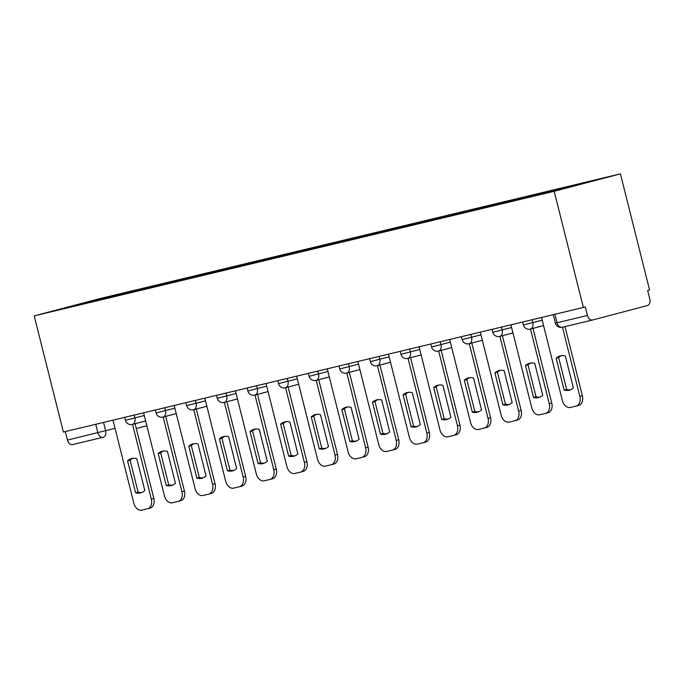 <?xml version="1.0" encoding="UTF-8"?>
<svg xmlns="http://www.w3.org/2000/svg" width="684" height="684" viewBox="0 0 684 684"><rect width="100%" height="100%" fill="white"/><g stroke="black" fill="none" stroke-linecap="round" stroke-linejoin="round"><path stroke-width="1.03" d="M583.358 307.458L585.29 306.945L587.436 315.478A5.677 3.993 76.5 0 0 592.618 319.984A5.677 3.993 76.5 0 0 592.677 319.967L647.321 305.594A5.677 3.993 76.5 0 0 649.8 299.07L647.654 290.538L649.586 290.033L620.414 173.873L100.428 298.455L34.2 315.88L554.185 191.289L583.358 307.458L63.381 432.04L34.2 315.88M102.993 437.298L72.701 444.557A5.677 3.993 -103.5 0 1 72.632 444.566A5.677 3.993 -103.5 0 1 67.451 440.069L115.04 428.355M65.322 431.578L67.451 440.069M620.414 173.873L554.185 191.289M566.309 187.989L566.626 187.151L599.594 179.259L529.655 196.881L83.448 303.79L55.019 310.493L87.458 301.96L120.418 294.06L120.059 295.018M566.626 187.151L120.418 294.06M125.189 293.787L124.958 292.863M87.638 302.679L87.458 301.96M556.135 358.211A17.741 12.611 75.3 0 1 560.23 355.894A17.741 12.611 75.3 0 1 565.352 356.005L573.363 387.888A17.741 12.611 75.3 0 1 569.259 390.205A17.741 12.611 75.3 0 1 564.138 390.102L556.135 358.211L558.64 357.552A17.741 12.611 75.3 0 1 561.513 355.654M558.64 357.552L566.651 389.435A17.741 12.611 75.3 0 0 570.49 389.786M565.01 326.601L582.383 395.762A8.516 6.053 75.3 0 1 578.664 405.407A8.516 6.053 75.3 0 1 578.57 405.432L576.244 406.039M541.531 317.479L562.41 400.602A8.516 6.053 -104.7 0 0 570.37 407.45L576.065 406.091A8.516 6.053 -104.7 0 0 576.15 406.065A8.516 6.053 -104.7 0 0 579.878 396.421L582.383 395.762M562.487 327.208L579.878 396.421M564.138 390.102L566.651 389.435M525.517 365.547A17.741 12.611 75.3 0 1 529.621 363.23A17.741 12.611 75.3 0 1 534.743 363.341L542.754 395.224A17.741 12.611 75.3 0 1 538.65 397.541A17.741 12.611 75.3 0 1 533.529 397.43L525.517 365.547L528.031 364.888A17.741 12.611 75.3 0 1 530.904 362.99M528.031 364.888L536.042 396.771A17.741 12.611 75.3 0 0 539.881 397.122M533.007 328.371L551.774 403.098A8.516 6.053 75.3 0 1 548.055 412.743A8.516 6.053 75.3 0 1 547.961 412.76L545.635 413.375M510.922 324.814L531.801 407.938A8.516 6.053 -104.7 0 0 539.761 414.786L545.456 413.427A8.516 6.053 -104.7 0 0 545.541 413.401A8.516 6.053 -104.7 0 0 549.261 403.757L551.774 403.098M530.493 329.03L549.261 403.757M533.529 397.43L536.042 396.771M494.908 372.883A17.741 12.611 75.3 0 1 499.012 370.566A17.741 12.611 75.3 0 1 504.134 370.677L512.145 402.56A17.741 12.611 75.3 0 1 508.041 404.877A17.741 12.611 75.3 0 1 502.92 404.766L494.908 372.883L497.422 372.224A17.741 12.611 75.3 0 1 500.295 370.326M497.422 372.224L505.433 404.107A17.741 12.611 75.3 0 0 509.272 404.458M502.389 335.699L521.165 410.426A8.516 6.053 75.3 0 1 517.446 420.079A8.516 6.053 75.3 0 1 517.352 420.096L515.026 420.711M480.313 332.15L501.192 415.273A8.516 6.053 -104.7 0 0 509.152 422.122L514.838 420.754A8.516 6.053 -104.7 0 0 514.932 420.737A8.516 6.053 -104.7 0 0 518.652 411.093L521.165 410.426M499.884 336.366L518.652 411.093M502.92 404.766L505.433 404.107M464.299 380.219A17.741 12.611 75.3 0 1 468.403 377.901A17.741 12.611 75.3 0 1 473.525 378.004L481.527 409.887A17.741 12.611 75.3 0 1 477.432 412.213A17.741 12.611 75.3 0 1 472.311 412.101L464.299 380.219L466.813 379.56A17.741 12.611 75.3 0 1 469.677 377.662M466.813 379.56L474.816 411.443A17.741 12.611 75.3 0 0 478.663 411.785M471.78 343.035L490.556 417.762A8.516 6.053 75.3 0 1 486.837 427.406A8.516 6.053 75.3 0 1 486.743 427.432L484.417 428.047M449.696 339.478L470.583 422.609A8.516 6.053 -104.7 0 0 478.544 429.458L484.229 428.09A8.516 6.053 -104.7 0 0 484.323 428.073A8.516 6.053 -104.7 0 0 488.043 418.42L490.556 417.762M469.275 343.693L488.043 418.42M472.311 412.101L474.816 411.443M433.69 387.554A17.741 12.611 75.3 0 1 437.794 385.229A17.741 12.611 75.3 0 1 442.916 385.34L450.918 417.223A17.741 12.611 75.3 0 1 446.823 419.54A17.741 12.611 75.3 0 1 441.702 419.437L433.69 387.554L436.204 386.887A17.741 12.611 75.3 0 1 439.068 384.989M436.204 386.887L444.207 418.77A17.741 12.611 75.3 0 0 448.054 419.121M441.171 350.37L459.939 425.097A8.516 6.053 75.3 0 1 456.219 434.742A8.516 6.053 75.3 0 1 456.134 434.767L453.808 435.375M419.087 346.814L439.966 429.945A8.516 6.053 -104.7 0 0 447.926 436.785L453.62 435.426A8.516 6.053 -104.7 0 0 453.714 435.4A8.516 6.053 -104.7 0 0 457.434 425.756L459.939 425.097M438.666 351.029L457.434 425.756M441.702 419.437L444.207 418.77M403.081 394.882A17.741 12.611 75.3 0 1 407.185 392.565A17.741 12.611 75.3 0 1 412.298 392.676L420.309 424.559A17.741 12.611 75.3 0 1 416.205 426.876A17.741 12.611 75.3 0 1 411.084 426.765L403.081 394.882L405.586 394.223A17.741 12.611 75.3 0 1 408.459 392.325M405.586 394.223L413.598 426.106A17.741 12.611 75.3 0 0 417.437 426.457M410.562 357.706L429.33 432.433A8.516 6.053 75.3 0 1 425.61 442.078A8.516 6.053 75.3 0 1 425.516 442.103L423.191 442.71M388.478 354.15L409.357 437.273A8.516 6.053 -104.7 0 0 417.317 444.121L423.011 442.762A8.516 6.053 -104.7 0 0 423.105 442.736A8.516 6.053 -104.7 0 0 426.825 433.092L429.33 432.433M408.049 358.365L426.825 433.092M411.084 426.765L413.598 426.106M372.472 402.218A17.741 12.611 75.3 0 1 376.568 399.901A17.741 12.611 75.3 0 1 381.689 400.012L389.7 431.895A17.741 12.611 75.3 0 1 385.596 434.212A17.741 12.611 75.3 0 1 380.475 434.101L372.472 402.218L374.977 401.559A17.741 12.611 75.3 0 1 377.85 399.661M374.977 401.559L382.989 433.442A17.741 12.611 75.3 0 0 386.828 433.793M379.953 365.042L398.721 439.769A8.516 6.053 75.3 0 1 395.001 449.414A8.516 6.053 75.3 0 1 394.907 449.431L392.582 450.046M357.869 361.485L378.748 444.609A8.516 6.053 -104.7 0 0 386.708 451.457L392.402 450.098A8.516 6.053 -104.7 0 0 392.488 450.072A8.516 6.053 -104.7 0 0 396.216 440.428L398.721 439.769M377.44 365.701L396.216 440.428M380.475 434.101L382.989 433.442M341.855 409.554A17.741 12.611 75.3 0 1 345.959 407.236A17.741 12.611 75.3 0 1 351.08 407.339L359.091 439.231A17.741 12.611 75.3 0 1 354.987 441.548A17.741 12.611 75.3 0 1 349.866 441.436L341.855 409.554L344.368 408.895A17.741 12.611 75.3 0 1 347.241 406.997M344.368 408.895L352.38 440.778A17.741 12.611 75.3 0 0 356.219 441.12M349.344 372.37L368.112 447.097A8.516 6.053 75.3 0 1 364.392 456.741A8.516 6.053 75.3 0 1 364.298 456.767L361.973 457.382M327.26 368.813L348.139 451.944A8.516 6.053 -104.7 0 0 356.099 458.793L361.793 457.425A8.516 6.053 -104.7 0 0 361.879 457.408A8.516 6.053 -104.7 0 0 365.598 447.764L368.112 447.097M346.831 373.036L365.598 447.764M349.866 441.436L352.38 440.778M311.246 416.889A17.741 12.611 75.3 0 1 315.35 414.564A17.741 12.611 75.3 0 1 320.471 414.675L328.482 446.558A17.741 12.611 75.3 0 1 324.378 448.884A17.741 12.611 75.3 0 1 319.257 448.772L311.246 416.889L313.759 416.223A17.741 12.611 75.3 0 1 316.632 414.333M313.759 416.223L321.771 448.114A17.741 12.611 75.3 0 0 325.61 448.456M318.735 379.706L337.503 454.433A8.516 6.053 75.3 0 1 333.783 464.077A8.516 6.053 75.3 0 1 333.689 464.103L331.364 464.71M296.651 376.149L317.53 459.28A8.516 6.053 -104.7 0 0 325.49 466.129L331.176 464.761A8.516 6.053 -104.7 0 0 331.27 464.735A8.516 6.053 -104.7 0 0 334.989 455.091L337.503 454.433M316.222 380.364L334.989 455.091M319.257 448.772L321.771 448.114M280.637 424.217A17.741 12.611 75.3 0 1 284.741 421.9A17.741 12.611 75.3 0 1 289.862 422.011L297.865 453.894A17.741 12.611 75.3 0 1 293.769 456.211A17.741 12.611 75.3 0 1 288.648 456.108L280.637 424.217L283.15 423.558A17.741 12.611 75.3 0 1 286.023 421.66M283.15 423.558L291.153 455.441A17.741 12.611 75.3 0 0 295.001 455.792M288.118 387.041L306.894 461.768A8.516 6.053 75.3 0 1 303.174 471.413A8.516 6.053 75.3 0 1 303.08 471.438L300.755 472.046M266.033 383.485L286.921 466.608A8.516 6.053 -104.7 0 0 294.881 473.456L300.567 472.097A8.516 6.053 -104.7 0 0 300.661 472.071A8.516 6.053 -104.7 0 0 304.38 462.427L306.894 461.768M285.613 387.7L304.38 462.427M288.648 456.108L291.153 455.441M250.028 431.553A17.741 12.611 75.3 0 1 254.132 429.236A17.741 12.611 75.3 0 1 259.253 429.347L267.256 461.23A17.741 12.611 75.3 0 1 263.16 463.547A17.741 12.611 75.3 0 1 258.039 463.436L250.028 431.553L252.541 430.894A17.741 12.611 75.3 0 1 255.406 428.996M252.541 430.894L260.544 462.777A17.741 12.611 75.3 0 0 264.392 463.128M257.509 394.377L276.285 469.104A8.516 6.053 75.3 0 1 272.557 478.749A8.516 6.053 75.3 0 1 272.471 478.766L270.146 479.381M235.424 390.821L256.303 473.944A8.516 6.053 -104.7 0 0 264.272 480.792L269.958 479.433A8.516 6.053 -104.7 0 0 270.052 479.407A8.516 6.053 -104.7 0 0 273.771 469.763L276.285 469.104M255.004 395.036L273.771 469.763M258.039 463.436L260.544 462.777M219.419 438.889A17.741 12.611 75.3 0 1 223.523 436.572A17.741 12.611 75.3 0 1 228.636 436.683L236.647 468.566A17.741 12.611 75.3 0 1 232.543 470.883A17.741 12.611 75.3 0 1 227.43 470.772L219.419 438.889L221.924 438.23A17.741 12.611 75.3 0 1 224.797 436.332M221.924 438.23L229.935 470.113A17.741 12.611 75.3 0 0 233.774 470.464M226.9 401.705L245.667 476.432A8.516 6.053 75.3 0 1 241.948 486.085A8.516 6.053 75.3 0 1 241.854 486.102L239.528 486.717M204.815 398.156L225.694 481.279A8.516 6.053 -104.7 0 0 233.654 488.128L239.349 486.76A8.516 6.053 -104.7 0 0 239.443 486.743A8.516 6.053 -104.7 0 0 243.162 477.099L245.667 476.432M224.386 402.372L243.162 477.099M227.43 470.772L229.935 470.113M188.81 446.224A17.741 12.611 75.3 0 1 192.905 443.907A17.741 12.611 75.3 0 1 198.027 444.01L206.038 475.893A17.741 12.611 75.3 0 1 201.934 478.219A17.741 12.611 75.3 0 1 196.812 478.107L188.81 446.224L191.315 445.566A17.741 12.611 75.3 0 1 194.188 443.668M191.315 445.566L199.326 477.449A17.741 12.611 75.3 0 0 203.165 477.791M196.291 409.041L215.058 483.768A8.516 6.053 75.3 0 1 211.339 493.412A8.516 6.053 75.3 0 1 211.245 493.438L208.919 494.053M174.206 405.484L195.085 488.615A8.516 6.053 -104.7 0 0 203.045 495.464L208.74 494.096A8.516 6.053 -104.7 0 0 208.834 494.079A8.516 6.053 -104.7 0 0 212.553 484.426L215.058 483.768M193.777 409.699L212.553 484.426M196.812 478.107L199.326 477.449M158.201 453.56A17.741 12.611 75.3 0 1 162.296 451.235A17.741 12.611 75.3 0 1 167.418 451.346L175.429 483.229A17.741 12.611 75.3 0 1 171.325 485.546A17.741 12.611 75.3 0 1 166.203 485.443L158.201 453.56L160.706 452.894A17.741 12.611 75.3 0 1 163.579 450.995M160.706 452.894L168.717 484.776A17.741 12.611 75.3 0 0 172.556 485.127M165.682 416.376L184.449 491.103A8.516 6.053 75.3 0 1 180.73 500.748A8.516 6.053 75.3 0 1 180.636 500.774L178.31 501.381M143.597 412.82L164.476 495.951A8.516 6.053 -104.7 0 0 172.436 502.8L178.131 501.432A8.516 6.053 -104.7 0 0 178.216 501.406A8.516 6.053 -104.7 0 0 181.935 491.762L184.449 491.103M163.168 417.035L181.935 491.762M166.203 485.443L168.717 484.776M127.583 460.888A17.741 12.611 75.3 0 1 131.687 458.571A17.741 12.611 75.3 0 1 136.809 458.682L144.82 490.565A17.741 12.611 75.3 0 1 140.716 492.882A17.741 12.611 75.3 0 1 135.594 492.771L127.583 460.888L130.097 460.229A17.741 12.611 75.3 0 1 132.97 458.331M130.097 460.229L138.108 492.112A17.741 12.611 75.3 0 0 141.947 492.463M135.073 423.712L153.84 498.439A8.516 6.053 75.3 0 1 150.121 508.084A8.516 6.053 75.3 0 1 150.027 508.109L147.701 508.716M112.988 420.156L133.867 503.279A8.516 6.053 -104.7 0 0 141.827 510.127L147.513 508.768A8.516 6.053 -104.7 0 0 147.607 508.742A8.516 6.053 -104.7 0 0 151.326 499.098L153.84 498.439M132.559 424.371L151.326 499.098M135.594 492.771L138.108 492.112M124.71 417.343L125.446 420.309L144.273 415.513M134.149 415.085L134.876 417.984A5.677 4.036 75.3 0 1 132.397 424.413A5.677 4.036 75.3 0 1 132.337 424.431M155.319 410.015L156.063 412.974L174.882 408.177M164.758 407.749L165.494 410.648A5.677 4.036 75.3 0 1 163.014 417.078A5.677 4.036 75.3 0 1 162.946 417.095M185.928 402.679L186.672 405.638L205.491 400.841M195.376 400.414L196.103 403.312A5.677 4.036 75.3 0 1 193.623 409.742A5.677 4.036 75.3 0 1 193.555 409.759M216.537 395.343L217.281 398.302L236.1 393.514M225.985 393.078L226.712 395.985A5.677 4.036 75.3 0 1 224.232 402.414A5.677 4.036 75.3 0 1 224.172 402.423M247.146 388.008L247.89 390.966L266.717 386.178M256.594 385.75L257.321 388.649A5.677 4.036 75.3 0 1 254.841 395.078A5.677 4.036 75.3 0 1 254.781 395.096M277.755 380.68L278.499 383.638L297.326 378.842M287.203 378.414L287.93 381.313A5.677 4.036 75.3 0 1 285.45 387.743A5.677 4.036 75.3 0 1 285.39 387.76M308.364 373.344L309.108 376.303L327.935 371.506M317.812 371.079L318.539 373.977A5.677 4.036 75.3 0 1 316.059 380.407A5.677 4.036 75.3 0 1 315.999 380.424M338.982 366.008L339.726 368.967L358.544 364.17M348.421 363.743L349.156 366.641A5.677 4.036 75.3 0 1 346.668 373.071A5.677 4.036 75.3 0 1 346.608 373.088M369.591 358.673L370.335 361.631L389.153 356.843M379.039 356.415L379.765 359.314A5.677 4.036 75.3 0 1 377.286 365.743A5.677 4.036 75.3 0 1 377.217 365.76M400.2 351.337L400.944 354.303L419.762 349.507M409.648 349.079L410.374 351.978A5.677 4.036 75.3 0 1 407.895 358.407A5.677 4.036 75.3 0 1 407.835 358.425M430.809 344.009L431.553 346.968L450.371 342.171M440.257 341.743L440.983 344.642A5.677 4.036 75.3 0 1 438.504 351.072A5.677 4.036 75.3 0 1 438.444 351.089M461.418 336.673L462.162 339.632L480.989 334.835M470.866 334.408L471.592 337.306A5.677 4.036 75.3 0 1 469.113 343.736A5.677 4.036 75.3 0 1 469.053 343.753M492.027 329.337L492.771 332.296L511.598 327.508M501.475 327.072L502.201 329.979A5.677 4.036 75.3 0 1 499.722 336.408A5.677 4.036 75.3 0 1 499.662 336.417M522.644 322.002L523.388 324.96L542.207 320.172M532.084 319.744L532.81 322.643A5.677 4.036 75.3 0 1 530.331 329.072A5.677 4.036 75.3 0 1 530.271 329.089M103.54 422.421L105.652 430.826A5.677 4.036 -104.7 0 1 103.173 437.256A5.677 4.036 -104.7 0 1 103.113 437.264A5.677 3.993 -103.5 0 1 103.053 437.281A5.677 3.993 -103.5 0 1 97.863 432.775L95.734 424.285M146.846 425.764L136.278 428.543L146.846 425.764M72.632 444.566L103.053 437.281A5.677 5.677 0 0 0 103.173 437.256L103.233 437.238M592.558 320.001L562.265 327.26A5.677 3.993 -103.5 0 1 562.205 327.268A5.677 3.993 -103.5 0 1 557.024 322.771L587.436 315.478M553.253 314.674L555.374 323.139L557.024 322.771L554.886 314.281M523.388 324.96A5.677 5.677 0 0 0 530.331 329.072L543.566 325.593M492.771 332.296A5.677 5.677 0 0 0 499.722 336.408L512.957 332.92M462.162 339.632A5.677 5.677 0 0 0 469.113 343.736L482.348 340.256M431.553 346.968A5.677 5.677 0 0 0 438.504 351.072L451.739 347.592M400.944 354.303A5.677 5.677 0 0 0 407.895 358.407L421.13 354.928M370.335 361.631A5.677 5.677 0 0 0 377.286 365.743L390.513 362.263M339.726 368.967A5.677 5.677 0 0 0 346.668 373.071L359.904 369.591M309.108 376.303A5.677 5.677 0 0 0 316.059 380.407L329.295 376.927M278.499 383.638A5.677 5.677 0 0 0 285.45 387.743L298.686 384.263M247.89 390.966A5.677 5.677 0 0 0 254.841 395.078L268.077 391.599M217.281 398.302A5.677 5.677 0 0 0 224.232 402.414L237.468 398.926M186.672 405.638A5.677 5.677 0 0 0 193.623 409.742L206.85 406.262M156.063 412.974A5.677 5.677 0 0 0 163.014 417.078L176.241 413.598M125.446 420.309A5.677 5.677 0 0 0 132.397 424.413L145.632 420.934M592.618 319.984L562.205 327.268A5.677 5.677 0 0 1 555.374 323.139M576.15 406.065L578.664 405.407M545.541 413.401L548.055 412.743M514.932 420.737L517.446 420.079M484.323 428.073L486.837 427.406M453.714 435.4L456.219 434.742M423.105 442.736L425.61 442.078M392.488 450.072L395.001 449.414M361.879 457.408L364.392 456.741M331.27 464.735L333.783 464.077M300.661 472.071L303.174 471.413M270.052 479.407L272.557 478.749M239.443 486.743L241.948 486.085M208.834 494.079L211.339 493.412M178.216 501.406L180.73 500.748M147.607 508.742L150.121 508.084"/></g></svg>
